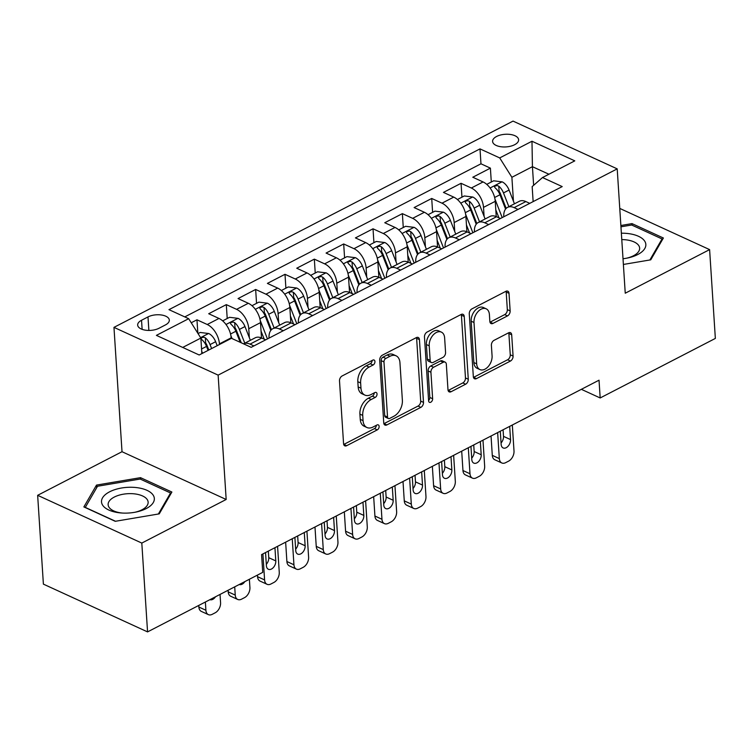 <?xml version="1.0" encoding="UTF-8"?>
<svg xmlns="http://www.w3.org/2000/svg" width="753" height="753" viewBox="0 0 753 753"><rect width="100%" height="100%" fill="white"/><g stroke="black" fill="none" stroke-linecap="round" stroke-linejoin="round"><path stroke-width="1.13" d="M374.938 361.534A2.796 1.817 114.6 0 0 374.09 360.028A2.796 1.817 114.6 0 0 372.763 360.132L342.163 375.945A4 2.598 114.6 0 0 339.509 380.924L343.566 443.696A4 2.598 114.6 0 0 344.78 445.842A4 2.598 114.6 0 0 346.672 445.691L377.281 429.878A2.796 1.817 114.6 0 0 379.136 426.396A2.796 1.817 114.6 0 0 378.288 424.89A2.796 1.817 114.6 0 0 376.961 424.993L372.999 427.045A12.792 8.311 114.6 0 1 366.946 427.516A12.792 8.311 114.6 0 1 363.059 420.645L362.73 415.411A12.792 8.311 114.6 0 1 371.22 399.495L375.182 397.443A2.796 1.817 114.6 0 0 377.037 393.96A2.796 1.817 114.6 0 0 376.189 392.464A2.796 1.817 114.6 0 0 374.862 392.567L370.909 394.61A12.792 8.311 114.6 0 1 364.847 395.08A12.792 8.311 114.6 0 1 360.969 388.219L360.631 382.985A12.792 8.311 114.6 0 1 369.121 367.059L373.083 365.017A2.796 1.817 114.6 0 0 374.938 361.534M496.604 136.462A13.036 6.335 -3.7 0 0 492.603 141.432A13.036 6.335 -3.7 0 0 500.698 146.713A13.036 6.335 -3.7 0 0 514.619 144.727A13.036 6.335 -3.7 0 0 518.619 139.757A13.036 6.335 -3.7 0 0 510.525 134.486A13.036 6.335 -3.7 0 0 496.604 136.462M507.494 315.902A4 2.598 114.6 0 0 510.148 310.923L509.009 293.312A4 2.598 114.6 0 0 507.795 291.176A4 2.598 114.6 0 0 505.903 291.317L471.924 308.881A4 2.598 114.6 0 0 469.27 313.86L473.326 376.632A4 2.598 114.6 0 0 474.541 378.778A4 2.598 114.6 0 0 476.433 378.627L510.421 361.064A4 2.598 114.6 0 0 513.075 356.084L511.692 334.812A4 2.598 114.6 0 0 510.478 332.666A4 2.598 114.6 0 0 508.586 332.817L494.043 340.337A4 2.598 114.6 0 0 491.389 345.307L492.076 355.858A10.693 6.946 114.6 0 1 488.189 366.598A10.693 6.946 114.6 0 1 479.915 369.563A10.693 6.946 114.6 0 1 476.668 363.821L473.995 322.5A10.693 6.946 114.6 0 1 477.873 311.77A10.693 6.946 114.6 0 1 486.156 308.796A10.693 6.946 114.6 0 1 489.403 314.538L489.845 321.427A4 2.598 114.6 0 0 491.06 323.564A4 2.598 114.6 0 0 492.951 323.423L507.494 315.902L504.679 314.613A4 2.598 114.6 0 0 507.334 309.634L506.195 292.023A4 2.598 114.6 0 0 506.063 291.242M625.244 293.209L709.608 249.61L715.35 338.426L600.179 397.961L599.03 380.19L261.583 554.603L262.731 572.365L147.56 631.899L141.809 543.073L226.173 499.474L218.135 375.126L617.206 168.87L625.244 293.209M419.44 339.612A4 2.598 114.6 0 0 418.226 337.466A4 2.598 114.6 0 0 416.334 337.617L382.345 355.181A4 2.598 114.6 0 0 379.691 360.16L383.748 422.932A4 2.598 114.6 0 0 384.962 425.078A4 2.598 114.6 0 0 386.854 424.927L420.842 407.364A4 2.598 114.6 0 0 423.497 402.384L419.44 339.612L416.625 338.323A4 2.598 114.6 0 0 416.484 337.542M427.13 332.035L461.118 314.472A4 2.598 114.6 0 1 463.01 314.321A4 2.598 114.6 0 1 464.224 316.467L468.281 379.239A4 2.598 114.6 0 1 465.627 384.209L451.085 391.729A4 2.598 114.6 0 1 449.193 391.88A4 2.598 114.6 0 1 447.979 389.734L446.331 364.273A4 2.598 114.6 0 0 445.117 362.127A4 2.598 114.6 0 0 443.225 362.278L433.577 367.266A4 2.598 114.6 0 0 430.923 372.236L432.636 398.742A2.796 1.817 114.6 0 1 431.62 401.547A2.796 1.817 114.6 0 1 429.455 402.328A2.796 1.817 114.6 0 1 428.608 400.822L424.476 337.005A4 2.598 114.6 0 1 427.13 332.035M491.295 182.019L490.401 168.135L472.79 177.237L483.068 181.944L471.331 188.015A16.293 9.535 62.7 0 1 483.511 207.386L484.094 216.393M461.956 197.182L461.052 183.299L443.451 192.401L453.73 197.107L441.992 203.178A16.293 9.535 62.7 0 1 454.172 222.549L454.756 231.557M432.608 212.346L431.714 198.463L414.112 207.564L424.381 212.28L412.644 218.342A16.293 9.535 62.7 0 1 424.824 237.722L425.407 246.73M403.269 227.51L402.375 213.636L384.764 222.728L395.043 227.444L383.305 233.515A16.293 9.535 62.7 0 1 395.485 252.886L396.069 261.893M373.921 242.682L373.027 228.799L355.425 237.901L365.694 242.607L353.957 248.678A16.293 9.535 62.7 0 1 366.137 268.049L366.72 277.057M344.582 257.846L343.688 243.963L326.077 253.064L336.356 257.78L324.618 263.842A16.293 9.535 62.7 0 1 336.798 283.222L337.382 292.22M315.234 273.01L314.34 259.136L296.738 268.228L307.008 272.944L295.27 279.005A16.293 9.535 62.7 0 1 307.45 298.386L308.033 307.393M285.895 288.183L285.001 274.299L267.39 283.401L277.669 288.107L265.931 294.178A16.293 9.535 62.7 0 1 278.111 313.549L278.695 322.557M256.547 303.346L255.653 289.463L238.052 298.565L248.321 303.28L236.583 309.342A16.293 9.535 62.7 0 1 248.763 328.713L249.347 337.721M227.208 318.51L226.314 304.626L208.703 313.728L218.982 318.444A16.293 9.535 62.7 0 1 231.162 337.815L231.199 338.445M483.068 181.944A16.293 9.535 -117.3 0 1 495.248 201.324L496.236 216.61M453.73 197.107A16.293 9.535 -117.3 0 1 465.909 216.488L466.898 231.773M424.381 212.28A16.293 9.535 -117.3 0 1 436.561 231.651L437.549 246.937M395.043 227.444A16.293 9.535 -117.3 0 1 407.222 246.815L408.211 262.11M365.694 242.607A16.293 9.535 -117.3 0 1 377.874 261.988L378.863 277.273M336.356 257.78A16.293 9.535 -117.3 0 1 348.535 277.151L349.524 292.437M307.008 272.944A16.293 9.535 -117.3 0 1 319.187 292.315L320.176 307.61M277.669 288.107A16.293 9.535 -117.3 0 1 289.849 307.488L290.837 322.773M248.321 303.28A16.293 9.535 -117.3 0 1 260.5 322.651L261.489 337.937M158.996 328.261L165.444 324.92A12.622 6.137 -3.7 0 0 169.321 320.11A12.622 6.137 -3.7 0 0 161.481 314.999A12.622 6.137 -3.7 0 0 147.993 316.919L141.536 320.26A12.622 6.137 -3.7 0 0 137.667 325.07A12.622 6.137 -3.7 0 0 145.498 330.181A12.622 6.137 -3.7 0 0 158.996 328.261M218.135 375.126L113.967 327.367L513.038 121.101L617.206 168.87M490.401 168.135L480.969 163.806L480 148.887L168.964 309.652L188.674 318.688L200.853 338.059L201.86 353.609M480 148.887L499.71 157.923L531.985 141.244L574.784 160.86L542.499 177.548L562.209 186.584L251.173 347.34L231.463 338.304L199.187 354.992L156.398 335.367L188.674 318.688M503.785 216.779L503.785 216.685A16.293 9.535 62.7 0 1 507.56 207.367A16.293 9.535 62.7 0 1 514.12 207.63L518.017 209.419M474.446 231.943L474.437 231.849A16.293 9.535 62.7 0 1 478.221 222.54A16.293 9.535 62.7 0 1 484.781 222.803L488.678 224.582M445.098 247.106L445.098 247.012A16.293 9.535 62.7 0 1 448.873 237.703A16.293 9.535 62.7 0 1 455.433 237.967L459.33 239.755M415.76 262.279L415.75 262.176A16.293 9.535 62.7 0 1 419.534 252.867A16.293 9.535 62.7 0 1 426.094 253.13L429.991 254.919M386.411 277.443L386.411 277.349A16.293 9.535 62.7 0 1 390.186 268.04A16.293 9.535 62.7 0 1 396.746 268.294L400.643 270.082M357.073 292.606L357.063 292.512A16.293 9.535 62.7 0 1 360.847 283.203A16.293 9.535 62.7 0 1 367.408 283.467L371.304 285.255M327.724 307.77L327.724 307.676A16.293 9.535 62.7 0 1 331.499 298.367A16.293 9.535 62.7 0 1 338.059 298.63L341.966 300.419M298.386 322.943L298.376 322.849A16.293 9.535 62.7 0 1 302.16 313.53A16.293 9.535 62.7 0 1 308.721 313.794L312.617 315.582M269.037 338.106L269.037 338.012A16.293 9.535 62.7 0 1 272.812 328.703A16.293 9.535 62.7 0 1 279.382 328.967L283.279 330.746M197.841 333.268L196.966 319.799L207.244 324.505A16.293 9.535 62.7 0 1 219.424 343.886L219.462 344.507M261.771 338.059L250.034 344.13A16.293 9.535 62.7 0 0 243.53 343.839L255.211 337.805A16.293 9.535 62.7 0 1 261.771 338.059L265.668 339.848M250.034 344.13L253.93 345.919M529.754 203.357L525.858 201.569A16.293 9.535 -117.3 0 0 519.297 201.305L507.56 207.367M500.416 218.521L496.519 216.732A16.293 9.535 -117.3 0 0 489.958 216.469L478.221 222.54M471.067 233.684L467.171 231.896A16.293 9.535 -117.3 0 0 460.61 231.642L448.873 237.703M441.729 248.848L437.832 247.069A16.293 9.535 -117.3 0 0 431.271 246.805L419.534 252.867M412.38 264.021L408.484 262.232A16.293 9.535 -117.3 0 0 401.923 261.969L390.186 268.04M383.042 279.184L379.145 277.396A16.293 9.535 -117.3 0 0 372.584 277.132L360.847 283.203M353.703 294.348L349.797 292.559A16.293 9.535 -117.3 0 0 343.236 292.305L331.499 298.367M324.355 309.521L320.458 307.732A16.293 9.535 -117.3 0 0 313.897 307.469L302.16 313.53M295.016 324.684L291.119 322.896A16.293 9.535 -117.3 0 0 284.549 322.632L272.812 328.703M226.314 304.626L236.583 309.342M255.653 289.463L265.931 294.178M285.001 274.299L295.27 279.005M314.34 259.136L324.618 263.842M343.688 243.963L353.957 248.678M373.027 228.799L383.305 233.515M402.375 213.636L412.644 218.342M431.714 198.463L441.992 203.178M461.052 183.299L471.331 188.015M480.969 163.806L184.777 316.9M196.966 319.799L191.234 322.764M533.632 185.304L532.427 166.686L511.889 177.294L513.442 201.23M200.853 338.059L182.715 347.434M226.173 499.474L122.014 451.715L37.65 495.314L141.809 543.073M37.65 495.314L43.392 584.13L147.56 631.899M709.608 249.61L619.757 208.412M122.014 451.715L113.967 327.367M581.354 389.329L600.179 397.961M548.909 174.235L532.427 166.686L531.985 141.244M533.133 201.606L532.164 186.593L542.499 177.548M511.889 177.294L499.71 157.923M159.25 513.866L171.882 492.038L140.51 477.656L96.506 485.092L83.875 506.92L115.247 521.311L159.25 513.866M623.38 264.454L650.752 259.832L663.384 238.004L632.012 223.613L620.867 225.505M96.676 487.728L96.506 485.092M140.613 479.247L140.51 477.656M632.115 225.213L632.012 223.613M372.133 360.461A2.796 1.817 114.6 0 1 370.269 363.727L366.306 365.77A12.792 8.311 114.6 0 0 357.816 381.696L360.631 382.985M364.847 395.08L362.033 393.791A12.792 8.311 114.6 0 1 358.155 386.92L357.816 381.696M366.946 427.516L364.132 426.217A12.792 8.311 114.6 0 1 360.245 419.355L359.906 414.122A12.792 8.311 114.6 0 1 368.405 398.205L372.368 396.153A2.796 1.817 114.6 0 0 374.232 392.897M343.707 444.477A4 2.598 114.6 0 0 343.857 444.402L374.467 428.589A2.796 1.817 114.6 0 0 376.331 425.323M383.879 423.713A4 2.598 114.6 0 0 384.039 423.638L418.028 406.074A4 2.598 114.6 0 0 420.682 401.095L416.625 338.323M385.828 358.428A2.796 1.817 114.6 0 0 383.974 361.911L387.531 417.011A2.796 1.817 114.6 0 0 388.379 418.508A2.796 1.817 114.6 0 0 389.706 418.404L393.885 416.249A12.792 8.311 114.6 0 0 402.375 400.323L399.947 362.664A12.792 8.311 114.6 0 0 396.059 355.802A12.792 8.311 114.6 0 0 390.007 356.273L385.828 358.428L383.013 357.138A2.796 1.817 114.6 0 0 381.159 360.621L383.974 361.911M388.379 418.508L385.564 417.218A2.796 1.817 114.6 0 1 384.717 415.722L381.159 360.621M396.059 355.802L393.245 354.512A12.792 8.311 114.6 0 0 387.193 354.974L390.007 356.273M383.013 357.138L387.193 354.974M448.11 390.515A4 2.598 114.6 0 0 448.27 390.44L462.813 382.919A4 2.598 114.6 0 0 465.467 377.95L461.41 315.178A4 2.598 114.6 0 0 461.278 314.396M445.117 362.127L442.303 360.838A4 2.598 114.6 0 0 440.411 360.988L430.763 365.977A4 2.598 114.6 0 0 428.109 370.947L429.822 397.452L432.636 398.742M428.579 400.492A2.796 1.817 114.6 0 0 429.822 397.452M444.628 337.862A10.693 6.946 114.6 0 0 441.38 332.12A10.693 6.946 114.6 0 0 433.097 335.085A10.693 6.946 114.6 0 0 429.21 345.825L430.151 360.386A4 2.598 114.6 0 0 431.365 362.532A4 2.598 114.6 0 0 433.257 362.381L442.915 357.393A4 2.598 114.6 0 0 445.569 352.413L444.628 337.862M441.38 332.12L438.557 330.831A10.693 6.946 114.6 0 0 430.283 333.795A10.693 6.946 114.6 0 0 426.396 344.535L429.21 345.825M431.365 362.532L428.551 361.233A4 2.598 114.6 0 1 427.337 359.087L426.396 344.535M489.977 322.209A4 2.598 114.6 0 0 490.137 322.133L504.679 314.613M486.156 308.796L483.341 307.506A10.693 6.946 114.6 0 0 475.058 310.471A10.693 6.946 114.6 0 0 471.18 321.211L473.995 322.5M479.915 369.563L477.091 368.273A10.693 6.946 114.6 0 1 473.844 362.532L471.18 321.211M473.458 377.413A4 2.598 114.6 0 0 473.618 377.338L507.597 359.774A4 2.598 114.6 0 0 510.261 354.795L508.877 333.523A4 2.598 114.6 0 0 508.746 332.741M198.764 605.431L198.867 607.031A8.142 5.29 -65.4 0 0 201.333 611.398L208.374 614.627A8.142 5.29 114.6 0 0 212.233 614.326L215.16 612.81A8.142 5.29 114.6 0 0 220.573 602.673L220.036 594.437M208.374 614.627A8.142 5.29 114.6 0 1 205.898 610.259L205.371 602.014M201.7 351.199L202.51 353.27M198.039 333.588L200.204 332.468L208.769 333.532A10.796 6.316 62.7 0 1 215.631 341.711L217.184 345.683M211.612 348.573L210.049 344.592A10.796 6.316 -117.3 0 0 205.334 337.824L203.875 337.222L201.682 337.645L201.107 338.474L201.813 339.641A10.796 6.316 62.7 0 1 206.529 346.418L208.092 350.39M205.334 337.824L205.663 342.935A5.497 3.219 62.7 0 1 206.915 345.166L208.816 350.013M209.889 599.68A6.513 4.236 114.6 0 0 215.518 596.771M109.627 491.803A26.477 12.857 -3.7 0 0 102.389 504.774A26.477 12.857 -3.7 0 0 121.553 513A26.477 12.857 -3.7 0 0 135.898 512.078A26.477 12.857 -3.7 0 0 146.223 508.576A26.477 12.857 -3.7 0 0 146.995 490.335A26.477 12.857 -3.7 0 0 109.627 491.803M134.966 512.256A20.039 9.733 -3.7 0 0 141.988 509.781A20.039 9.733 -3.7 0 0 148.134 502.138A20.039 9.733 -3.7 0 0 135.691 494.024A20.039 9.733 -3.7 0 0 114.277 497.074A20.039 9.733 -3.7 0 0 108.131 504.726A20.039 9.733 -3.7 0 0 122.494 513.066M170.639 494.184L170.554 492.98L158.384 514.007M115.52 521.264L85.287 507.4L97.532 486.25L140.162 479.04L170.554 492.98M623.013 258.74A26.477 12.857 -3.7 0 0 627.39 258.044A26.477 12.857 -3.7 0 0 645.095 241.817A26.477 12.857 -3.7 0 0 621.366 233.214M626.468 258.223A20.039 9.733 -3.7 0 0 639.636 248.104A20.039 9.733 -3.7 0 0 639.071 246.109A20.039 9.733 -3.7 0 0 621.78 239.595M620.952 226.822L631.663 225.006L662.056 238.946L649.886 259.973M662.132 240.151L662.056 238.946M228.103 590.267L228.206 591.867A8.142 5.29 -65.4 0 0 230.682 596.235L237.722 599.463A8.142 5.29 114.6 0 0 241.572 599.162L244.509 597.647A8.142 5.29 114.6 0 0 249.921 587.509L249.384 579.264M237.722 599.463A8.142 5.29 114.6 0 1 235.247 595.086L234.71 586.851M230.898 335.659L232.037 338.568M222.662 320.863L229.543 317.305L238.108 318.368A10.796 6.316 62.7 0 1 244.97 326.548L250.363 340.309M244.781 343.189L239.398 329.428A10.796 6.316 -117.3 0 0 234.672 322.661L233.223 322.058L231.02 322.482L230.456 323.395L231.152 324.477A10.796 6.316 62.7 0 1 235.877 331.245L240.207 342.314M234.672 322.661L235.011 327.771A5.497 3.219 62.7 0 1 236.263 330.002L241.271 342.803M239.228 584.516A6.513 4.236 114.6 0 0 244.866 581.598M261.056 331.141L264.199 339.17M257.451 575.094L257.554 576.694A8.142 5.29 -65.4 0 0 260.02 581.071L267.061 584.3A8.142 5.29 114.6 0 0 270.92 583.999L273.847 582.483A8.142 5.29 114.6 0 0 279.259 572.336L277.575 546.339M267.061 584.3A8.142 5.29 114.6 0 1 264.585 579.923L262.91 553.916M260.246 320.496L267.456 338.925M252.001 305.699L258.891 302.132L267.456 303.205A10.796 6.316 62.7 0 1 274.318 311.375L279.702 325.145M266.308 564.317A6.513 4.236 114.6 0 0 268.755 557.691L268.332 551.121M274.13 328.026L268.736 314.265A10.796 6.316 -117.3 0 0 264.021 307.488L262.562 306.885L260.369 307.318L259.794 308.137L260.5 309.314A10.796 6.316 62.7 0 1 265.216 316.081L270.826 330.398M264.021 307.488L264.35 312.599A5.497 3.219 62.7 0 1 265.602 314.839L271.428 329.71M265.545 552.551L266.402 565.767A6.513 4.236 114.6 0 0 268.379 569.268A6.513 4.236 114.6 0 0 273.424 567.461A6.513 4.236 114.6 0 0 275.796 560.919L274.939 547.704M290.394 315.978L293.538 324.006M285.641 542.169L286.893 561.531A8.142 5.29 -65.4 0 0 289.368 565.898L296.409 569.127A8.142 5.29 114.6 0 0 300.259 568.826L303.195 567.31A8.142 5.29 114.6 0 0 308.608 557.173L306.923 531.166M296.409 569.127A8.142 5.29 114.6 0 1 293.934 564.759L292.249 538.753M289.585 305.332L296.804 323.762M281.34 290.536L288.23 286.968L296.795 288.041A10.796 6.316 62.7 0 1 303.657 296.211L309.05 309.972M295.656 549.153A6.513 4.236 114.6 0 0 298.094 542.527L297.67 535.948M303.468 312.853L298.084 299.092A10.796 6.316 -117.3 0 0 293.359 292.324L291.9 291.722L289.707 292.145L289.143 293.058L289.839 294.141A10.796 6.316 62.7 0 1 294.564 300.918L300.165 315.234M293.359 292.324L293.698 297.435A5.497 3.219 62.7 0 1 294.95 299.666L300.767 314.547M294.894 537.388L295.741 550.603A6.513 4.236 114.6 0 0 297.727 554.104A6.513 4.236 114.6 0 0 302.772 552.288A6.513 4.236 114.6 0 0 305.134 545.746L304.278 532.531M319.743 300.814L322.886 308.843M314.98 527.006L316.241 546.367A8.142 5.29 -65.4 0 0 318.707 550.735L325.748 553.963A8.142 5.29 114.6 0 0 329.607 553.662L332.534 552.147A8.142 5.29 114.6 0 0 337.946 542.009L336.262 516.003M325.748 553.963A8.142 5.29 114.6 0 1 323.272 549.596L321.597 523.589M318.933 290.159L326.143 308.589M310.688 275.363L317.578 271.805L326.143 272.868A10.796 6.316 62.7 0 1 333.005 281.048L338.389 294.809M324.995 533.981A6.513 4.236 114.6 0 0 327.442 527.354L327.018 520.784M332.817 297.689L327.423 283.928A10.796 6.316 -117.3 0 0 322.708 277.16L321.249 276.558L319.056 276.982L318.481 277.895L319.187 278.977A10.796 6.316 62.7 0 1 323.903 285.745L329.513 300.071M322.708 277.16L323.037 282.271A5.497 3.219 62.7 0 1 324.289 284.502L330.115 299.383M324.232 522.224L325.089 535.439A6.513 4.236 114.6 0 0 327.066 538.932A6.513 4.236 114.6 0 0 332.111 537.124A6.513 4.236 114.6 0 0 334.483 530.583L333.626 517.367M349.081 285.651L352.225 293.679M344.328 511.833L345.58 531.194A8.142 5.29 -65.4 0 0 348.055 535.571L355.096 538.8A8.142 5.29 114.6 0 0 358.946 538.499L361.882 536.983A8.142 5.29 114.6 0 0 367.285 526.846L365.61 500.839M355.096 538.8A8.142 5.29 114.6 0 1 352.62 534.423L350.936 508.416M348.272 274.996L355.491 293.425M340.027 260.199L346.917 256.641L355.482 257.705A10.796 6.316 62.7 0 1 362.344 265.884L367.737 279.645M354.334 518.817A6.513 4.236 114.6 0 0 356.781 512.191L356.357 505.621M362.155 282.526L356.771 268.765A10.796 6.316 -117.3 0 0 352.046 261.988L350.587 261.395L348.394 261.818L347.83 262.731L348.526 263.814A10.796 6.316 62.7 0 1 353.251 270.581L358.852 284.898M352.046 261.988L352.385 267.108A5.497 3.219 62.7 0 1 353.637 269.339L359.454 284.21M353.581 507.051L354.428 520.267A6.513 4.236 114.6 0 0 356.414 523.768A6.513 4.236 114.6 0 0 361.459 521.961A6.513 4.236 114.6 0 0 363.821 515.419L362.965 502.204M378.43 270.478L381.573 278.506M373.667 496.669L374.919 516.031A8.142 5.29 -65.4 0 0 377.394 520.408L384.435 523.627A8.142 5.29 114.6 0 0 388.294 523.335L391.221 521.81A8.142 5.29 114.6 0 0 396.633 511.673L394.949 485.676M384.435 523.627A8.142 5.29 114.6 0 1 381.959 519.259L380.284 493.253M377.62 259.832L384.83 278.262M369.375 245.036L376.265 241.468L384.83 242.541A10.796 6.316 62.7 0 1 391.692 250.711L397.076 264.472M383.682 503.653A6.513 4.236 114.6 0 0 386.129 497.027L385.705 490.448M391.504 267.362L386.11 253.592A10.796 6.316 -117.3 0 0 381.394 246.824L379.936 246.222L377.742 246.645L377.168 247.558L377.874 248.641A10.796 6.316 62.7 0 1 382.59 255.418L388.2 269.734M381.394 246.824L381.724 251.935A5.497 3.219 62.7 0 1 382.976 254.175L388.802 269.047M382.919 491.888L383.776 505.103A6.513 4.236 114.6 0 0 385.752 508.604A6.513 4.236 114.6 0 0 390.798 506.788A6.513 4.236 114.6 0 0 393.17 500.256L392.313 487.04M407.768 255.314L410.912 263.343M403.015 481.506L404.267 500.867A8.142 5.29 -65.4 0 0 406.742 505.235L413.774 508.463A8.142 5.29 114.6 0 0 417.633 508.162L420.569 506.647A8.142 5.29 114.6 0 0 425.972 496.509L424.297 470.503M413.774 508.463A8.142 5.29 114.6 0 1 411.307 504.096L409.623 478.089M406.959 244.669L414.178 263.089M398.714 229.863L405.603 226.305L414.169 227.368A10.796 6.316 62.7 0 1 421.031 235.548L426.424 249.309M413.021 488.49A6.513 4.236 114.6 0 0 415.468 481.854L415.044 475.284M420.842 252.189L415.458 238.428A10.796 6.316 -117.3 0 0 410.733 231.66L409.274 231.058L407.081 231.482L406.516 232.395L407.213 233.477A10.796 6.316 62.7 0 1 411.938 240.254L417.539 254.57M410.733 231.66L411.063 236.771A5.497 3.219 62.7 0 1 412.324 239.002L418.141 253.883M412.268 476.724L413.115 489.939A6.513 4.236 114.6 0 0 415.101 493.431A6.513 4.236 114.6 0 0 420.146 491.624A6.513 4.236 114.6 0 0 422.508 485.083L421.652 471.867M437.116 240.151L440.26 248.179M432.354 466.333L433.606 485.704A8.142 5.29 -65.4 0 0 436.081 490.071L443.122 493.3A8.142 5.29 114.6 0 0 446.981 492.999L449.908 491.483A8.142 5.29 114.6 0 0 455.32 481.346L453.635 455.339M443.122 493.3A8.142 5.29 114.6 0 1 440.646 488.923L438.971 462.926M436.307 229.496L443.517 247.925M428.062 214.699L434.952 211.141L443.517 212.205A10.796 6.316 62.7 0 1 450.379 220.384L455.763 234.145M442.369 473.317A6.513 4.236 114.6 0 0 444.816 466.691L444.392 460.121M450.19 237.026L444.797 223.264A10.796 6.316 -117.3 0 0 440.081 216.497L438.623 215.895L436.429 216.318L435.855 217.231L436.561 218.314A10.796 6.316 62.7 0 1 441.277 225.081L446.887 239.398M440.081 216.497L440.411 221.608A5.497 3.219 62.7 0 1 441.663 223.839L447.489 238.71M441.606 461.561L442.463 474.776A6.513 4.236 114.6 0 0 444.439 478.268A6.513 4.236 114.6 0 0 449.485 476.461A6.513 4.236 114.6 0 0 451.847 469.919L451 456.704M466.455 224.978L469.599 233.006M461.702 451.169L462.954 470.531A8.142 5.29 -65.4 0 0 465.429 474.908L472.46 478.136A8.142 5.29 114.6 0 0 476.32 477.835L479.256 476.32A8.142 5.29 114.6 0 0 484.659 466.173L482.984 440.176M472.46 478.136A8.142 5.29 114.6 0 1 469.994 473.759L468.31 447.753M465.646 214.332L472.865 232.762M457.4 199.536L464.29 195.968L472.856 197.041A10.796 6.316 62.7 0 1 479.717 205.211L485.111 218.982M471.707 458.153A6.513 4.236 114.6 0 0 474.155 451.527L473.731 444.957M479.529 221.862L474.145 208.101A10.796 6.316 -117.3 0 0 469.42 201.324L467.961 200.722L465.768 201.155L465.203 202.058L465.9 203.15A10.796 6.316 62.7 0 1 470.625 209.918L476.225 224.234M469.42 201.324L469.75 206.435A5.497 3.219 62.7 0 1 471.011 208.675L476.828 223.547M470.954 446.388L471.802 459.603A6.513 4.236 114.6 0 0 473.788 463.104A6.513 4.236 114.6 0 0 478.833 461.297A6.513 4.236 114.6 0 0 481.195 454.756L480.339 441.54M495.803 209.814L498.938 217.843M491.041 436.006L492.293 455.367A8.142 5.29 -65.4 0 0 494.768 459.735L501.809 462.963A8.142 5.29 114.6 0 0 505.658 462.662L508.595 461.147A8.142 5.29 114.6 0 0 514.007 451.009L512.322 425.003M501.809 462.963A8.142 5.29 114.6 0 1 499.333 458.596L497.648 432.589M494.994 199.168L502.204 217.598M486.749 184.363L493.639 180.805L502.204 181.868A10.796 6.316 62.7 0 1 509.066 190.048L514.45 203.809M501.056 442.99A6.513 4.236 114.6 0 0 503.503 436.364L503.079 429.784M508.877 206.689L503.484 192.928A10.796 6.316 -117.3 0 0 498.768 186.16L497.309 185.558L495.116 185.982L494.542 186.895L495.248 187.977A10.796 6.316 62.7 0 1 499.964 194.754L505.574 209.07M498.768 186.16L499.098 191.271A5.497 3.219 62.7 0 1 500.35 193.502L506.176 208.383M500.293 431.224L501.15 444.439A6.513 4.236 114.6 0 0 503.126 447.941A6.513 4.236 114.6 0 0 508.171 446.124A6.513 4.236 114.6 0 0 510.534 439.583L509.687 426.367M495.248 201.324L483.511 207.386M465.909 216.488L454.172 222.549M436.561 231.651L424.824 237.722M407.222 246.815L395.485 252.886M377.874 261.988L366.137 268.049M348.535 277.151L336.798 283.222M319.187 292.315L307.45 298.386M289.849 307.488L278.111 313.549M260.5 322.651L248.763 328.713M231.162 337.815L219.424 343.886M525.858 201.569L514.12 207.63M496.519 216.732L484.781 222.803M467.171 231.896L455.433 237.967M437.832 247.069L426.094 253.13M408.484 262.232L396.746 268.294M379.145 277.396L367.408 283.467M349.797 292.559L338.059 298.63M320.458 307.732L308.721 313.794M291.119 322.896L279.382 328.967M218.982 318.444L207.244 324.505M142.129 329.353L141.536 320.26M148.868 330.435L147.993 316.919M366.306 365.77L369.121 367.059M358.155 386.92L360.969 388.219M372.368 396.153L375.182 397.443M368.405 398.205L371.22 399.495M359.906 414.122L362.73 415.411M360.245 419.355L363.059 420.645M374.467 428.589L377.281 429.878M343.857 444.402L346.672 445.691M370.269 363.727L373.083 365.017M420.682 401.095L423.497 402.384M418.028 406.074L420.842 407.364M384.039 423.638L386.854 424.927M384.717 415.722L387.531 417.011M461.41 315.178L464.224 316.467M465.467 377.95L468.281 379.239M462.813 382.919L465.627 384.209M448.27 390.44L451.085 391.729M440.411 360.988L443.225 362.278M430.763 365.977L433.577 367.266M428.109 370.947L430.923 372.236M427.337 359.087L430.151 360.386M490.137 322.133L492.951 323.423M473.844 362.532L476.668 363.821M508.877 333.523L511.692 334.812M510.261 354.795L513.075 356.084M507.597 359.774L510.421 361.064M473.618 377.338L476.433 378.627M506.195 292.023L509.009 293.312M507.334 309.634L510.148 310.923M205.898 610.259L198.867 607.031M208.553 333.504L200.58 337.626M206.529 346.418L201.559 348.987M215.631 341.711L210.049 344.592M235.247 595.086L228.206 591.867M237.901 318.34L226.004 324.487M235.877 331.245L230.55 334.003M244.97 326.548L239.398 329.428M264.585 579.923L257.554 576.694M267.24 303.177L255.342 309.323M265.216 316.081L259.889 318.839M274.318 311.375L268.736 314.265M268.755 557.691L275.796 560.919M293.934 564.759L286.893 561.531M296.588 288.013L284.69 294.159M294.564 300.918L289.237 303.666M303.657 296.211L298.084 299.092M298.094 542.527L305.134 545.746M323.272 549.596L316.241 546.367M325.927 272.84L314.029 278.986M323.903 285.745L318.575 288.503M333.005 281.048L327.423 283.928M327.442 527.354L334.483 530.583M352.62 534.423L345.58 531.194M355.275 257.677L343.377 263.823M353.251 270.581L347.924 273.339M362.344 265.884L356.771 268.765M356.781 512.191L363.821 515.419M381.959 519.259L374.919 516.031M384.614 242.513L372.716 248.659M382.59 255.418L377.262 258.166M391.692 250.711L386.11 253.592M386.129 497.027L393.17 500.256M411.307 504.096L404.267 500.867M413.962 227.34L402.064 233.496M411.938 240.254L406.611 243.003M421.031 235.548L415.458 238.428M415.468 481.854L422.508 485.083M440.646 488.923L433.606 485.704M443.301 212.177L431.403 218.323M441.277 225.081L435.949 227.839M450.379 220.384L444.797 223.264M444.816 466.691L451.847 469.919M469.994 473.759L462.954 470.531M472.649 197.013L460.751 203.159M470.625 209.918L465.298 212.675M479.717 205.211L474.145 208.101M474.155 451.527L481.195 454.756M499.333 458.596L492.293 455.367M501.987 181.84L490.09 187.996M499.964 194.754L494.636 197.502M509.066 190.048L503.484 192.928M503.503 436.364L510.534 439.583"/></g></svg>
